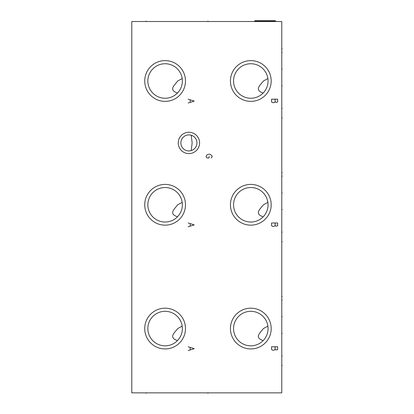 <?xml version="1.0" encoding="UTF-8"?>
<svg xmlns="http://www.w3.org/2000/svg" width="414" height="414" viewBox="0 0 414 414"><rect width="100%" height="100%" fill="white"/><g stroke="black" fill="none" stroke-linecap="round" stroke-linejoin="round"><path stroke-width="0.62" d="M131.781 21.502L131.781 392.855L281.774 392.855L281.774 21.502L131.781 21.502M230.432 80.994A20.379 20.379 0 0 1 250.806 60.615A20.379 20.379 0 0 1 271.186 80.994A20.379 20.379 0 0 1 250.806 101.368A20.379 20.379 0 0 1 230.432 80.994M144.734 80.994A20.379 20.379 0 0 1 165.108 60.615A20.379 20.379 0 0 1 185.488 80.994A20.379 20.379 0 0 1 165.108 101.368A20.379 20.379 0 0 1 144.734 80.994M230.432 204.78A20.379 20.379 0 0 1 250.806 184.401A20.379 20.379 0 0 1 271.186 204.78A20.379 20.379 0 0 1 250.806 225.154A20.379 20.379 0 0 1 230.432 204.78M144.734 204.78A20.379 20.379 0 0 1 165.108 184.401A20.379 20.379 0 0 1 185.488 204.78A20.379 20.379 0 0 1 165.108 225.154A20.379 20.379 0 0 1 144.734 204.78M230.432 328.566A20.379 20.379 0 0 1 250.806 308.187A20.379 20.379 0 0 1 271.186 328.566A20.379 20.379 0 0 1 250.806 348.94A20.379 20.379 0 0 1 230.432 328.566M144.734 328.566A20.379 20.379 0 0 1 165.108 308.187A20.379 20.379 0 0 1 185.488 328.566A20.379 20.379 0 0 1 165.108 348.94A20.379 20.379 0 0 1 144.734 328.566M178.253 142.923A10.666 10.666 0 0 1 188.913 132.257A10.666 10.666 0 0 1 199.579 142.923A10.666 10.666 0 0 1 188.913 153.589A10.666 10.666 0 0 1 178.253 142.923M233.553 80.994A17.253 17.253 0 0 1 250.806 63.74A17.253 17.253 0 0 1 268.06 80.994A17.253 17.253 0 0 1 250.806 98.247A17.253 17.253 0 0 1 233.553 80.994M263.175 93.026L263.175 93.026C254.512 90.009 259.34 86.076 263.439 80.994L267.889 78.556M263.532 92.643L264.696 91.235M265.089 90.676L265.472 90.086M265.829 89.481L266.166 88.86M266.471 88.229L266.751 87.597M266.994 86.966L267.216 86.335M267.408 85.703L267.573 85.077M267.63 84.834L267.708 84.466M267.822 83.851L267.915 83.255M267.982 82.665L268.029 82.091M268.055 81.532L268.06 80.994M268.055 80.476L268.034 79.985M268.029 79.886L267.998 79.524M267.956 79.105L267.915 78.727M267.863 78.391L267.817 78.106M147.855 80.994A17.253 17.253 0 0 1 165.108 63.74A17.253 17.253 0 0 1 182.362 80.994A17.253 17.253 0 0 1 165.108 98.247A17.253 17.253 0 0 1 147.855 80.994M177.477 93.026L177.477 93.026C168.814 90.009 173.642 86.076 177.741 80.994L182.191 78.556M177.834 92.643L178.998 91.235M179.391 90.676L179.774 90.086M180.131 89.481L180.468 88.86M180.773 88.229L181.053 87.597M181.296 86.966L181.518 86.335M181.71 85.703L181.875 85.077M181.932 84.834L182.01 84.466M182.124 83.851L182.217 83.255M182.284 82.665L182.331 82.091M182.357 81.532L182.362 80.994M182.357 80.476L182.336 79.985M182.331 79.886L182.3 79.524M182.258 79.105L182.217 78.727M182.165 78.391L182.119 78.106M233.553 204.78A17.253 17.253 0 0 1 250.806 187.526A17.253 17.253 0 0 1 268.06 204.78A17.253 17.253 0 0 1 250.806 222.033A17.253 17.253 0 0 1 233.553 204.78M263.532 216.429L264.696 215.021M265.089 214.462L265.472 213.872M265.829 213.267L266.166 212.646M266.471 212.015L266.751 211.383M266.994 210.752L267.216 210.121M267.408 209.489L267.573 208.863M267.63 208.62L267.708 208.252M267.822 207.637L267.915 207.041M267.982 206.451L268.029 205.877M268.055 205.318L268.06 204.78M268.055 204.262L268.034 203.771M268.029 203.672L267.998 203.31M267.956 202.891L267.915 202.513M267.863 202.177L267.817 201.892M267.889 202.342L263.439 204.78C259.34 209.862 254.512 213.795 263.175 216.812M147.855 204.78A17.253 17.253 0 0 1 165.108 187.526A17.253 17.253 0 0 1 182.362 204.78A17.253 17.253 0 0 1 165.108 222.033A17.253 17.253 0 0 1 147.855 204.78M177.834 216.429L178.998 215.021M179.391 214.462L179.774 213.872M180.131 213.267L180.468 212.646M180.773 212.015L181.053 211.383M181.296 210.752L181.518 210.121M181.71 209.489L181.875 208.863M181.932 208.62L182.01 208.252M182.124 207.637L182.217 207.041M182.284 206.451L182.331 205.877M182.357 205.318L182.362 204.78M182.357 204.262L182.336 203.771M182.331 203.672L182.3 203.31M182.258 202.891L182.217 202.513M182.165 202.177L182.119 201.892M182.191 202.342L177.741 204.78C173.642 209.862 168.814 213.795 177.477 216.812M233.553 328.566A17.253 17.253 0 0 1 250.806 311.312A17.253 17.253 0 0 1 268.06 328.566A17.253 17.253 0 0 1 250.806 345.819A17.253 17.253 0 0 1 233.553 328.566M263.532 340.215L264.696 338.807M265.089 338.248L265.472 337.658M265.829 337.053L266.166 336.432M266.471 335.801L266.751 335.169M266.994 334.538L267.216 333.907M267.408 333.275L267.573 332.649M267.63 332.401L267.708 332.038M267.822 331.423L267.915 330.827M267.982 330.237L268.029 329.663M268.055 329.104L268.06 328.566M268.055 328.048L268.034 327.557M268.029 327.458L267.998 327.096M267.956 326.677L267.915 326.299M267.863 325.963L267.817 325.678M267.889 326.128L263.439 328.566C259.34 333.648 254.512 337.581 263.175 340.598M147.855 328.566A17.253 17.253 0 0 1 165.108 311.312A17.253 17.253 0 0 1 182.362 328.566A17.253 17.253 0 0 1 165.108 345.819A17.253 17.253 0 0 1 147.855 328.566M177.834 340.215L178.998 338.807M179.391 338.248L179.774 337.658M180.131 337.053L180.468 336.432M180.773 335.801L181.053 335.169M181.296 334.538L181.518 333.907M181.71 333.275L181.875 332.649M181.932 332.401L182.01 332.038M182.124 331.423L182.217 330.827M182.284 330.237L182.331 329.663M182.357 329.104L182.362 328.566M182.357 328.048L182.336 327.557M182.331 327.458L182.3 327.096M182.258 326.677L182.217 326.299M182.165 325.963L182.119 325.678M182.191 326.128L177.741 328.566C173.642 333.648 168.814 337.581 177.477 340.598M180.877 142.923A8.037 8.037 0 0 1 188.913 134.886A8.037 8.037 0 0 1 196.95 142.923A8.037 8.037 0 0 1 188.913 150.96A8.037 8.037 0 0 1 180.877 142.923M190.849 150.722L191.837 150.411M191.905 150.386L192.67 150.028M193.069 149.806L193.473 149.547M193.478 149.537L193.866 149.252M194.249 148.936L194.616 148.59M194.709 148.491L194.963 148.217M195.289 147.819L195.589 147.405M196.112 146.504L196.329 146.028M196.515 145.537L196.795 144.512M196.883 143.989L196.935 143.456M196.935 142.39L196.883 141.857M196.795 141.334L196.671 140.817M196.65 140.744L196.515 140.315M196.329 139.823L196.112 139.342M195.589 138.447L195.289 138.028M194.963 137.634L194.694 137.339M194.616 137.262L194.249 136.915M193.866 136.594L193.069 136.046M192.67 135.818L191.905 135.466M191.842 135.44L190.849 135.124M190.704 135.088L191.211 135.223L190.704 135.088L191.211 135.223L192.153 142.923L191.211 150.624M254.372 21.311L275.812 21.311L275.201 20.7L254.977 20.7L254.372 21.502M146.064 21.502L146.064 21.057L146.064 21.502M207.957 21.502L207.957 21.057L207.957 21.502M281.774 117.902L282.219 117.902M281.774 48.883L282.219 48.883L281.774 48.883M281.774 69.112L282.219 69.112M281.774 85.791L282.219 85.791L281.774 85.791M281.774 108.38L282.219 108.38M281.774 52.428L282.219 52.428M281.774 241.688L282.219 241.688M281.774 172.669L282.219 172.669L281.774 172.669M281.774 192.898L282.219 192.898M281.774 209.577L282.219 209.577L281.774 209.577M281.774 232.166L282.219 232.166M281.774 176.214L282.219 176.214M281.774 365.474L282.219 365.474M281.774 296.455L282.219 296.455L281.774 296.455M281.774 316.684L282.219 316.684M281.774 333.363L282.219 333.363L281.774 333.363M281.774 355.952L282.219 355.952M281.774 300L282.219 300M146.064 392.855L146.064 393.3L146.064 392.855M207.957 392.855L207.957 393.3L207.957 392.855M277.659 99.2L271.568 99.2L271.568 101.865L272.583 102.625L274.104 102.625L275.124 101.865L275.631 102.248L277.152 102.248L277.659 101.865L277.659 99.2M275.124 99.2L275.124 101.865M188.153 103.008L194.249 101.104L188.153 99.2M190.186 99.96L190.186 102.248M277.659 222.986L271.568 222.986L271.568 225.651L272.583 226.411L274.104 226.411L275.124 225.651L275.631 226.034L277.152 226.034L277.659 225.651L277.659 222.986M275.124 222.986L275.124 225.651M188.153 226.794L194.249 224.89L188.153 222.986M190.186 223.746L190.186 226.034M277.659 346.772L271.568 346.772L271.568 349.437L272.583 350.197L274.104 350.197L275.124 349.437L275.631 349.82L277.152 349.82L277.659 349.437L277.659 346.772M275.124 346.772L275.124 349.437M188.153 350.58L194.249 348.676L188.153 346.772M190.186 347.532L190.186 349.82M211.135 157.967L212.149 156.828L212.149 156.062L210.628 154.541L209.101 154.158L207.58 154.541L206.565 155.302L206.053 156.828L207.072 157.967L209.101 157.967L209.101 156.445"/></g></svg>
